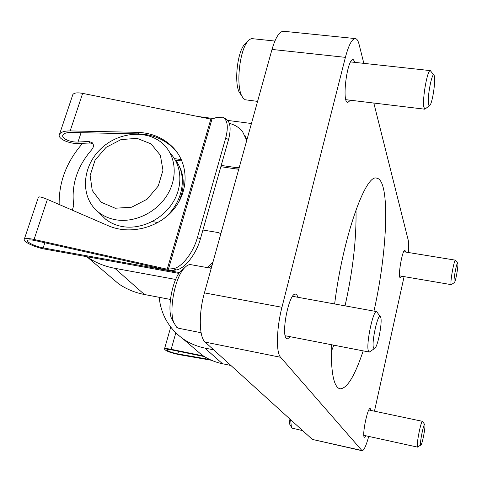 <?xml version="1.0" encoding="UTF-8"?>
<svg xmlns="http://www.w3.org/2000/svg" width="482" height="482" viewBox="0 0 482 482"><rect width="100%" height="100%" fill="white"/><g stroke="black" fill="none" stroke-linecap="round" stroke-linejoin="round"><path stroke-width="0.72" d="M368.742 436.415C366.127 445.784 363.916 450.556 362.109 450.73L280.608 357.283C275.939 352.697 276.457 328.381 281.952 307.281L345.395 57.352C348.709 44.953 352.029 38.699 355.354 38.59C356.915 38.807 358.15 40.699 359.054 44.26L363.844 63.359M362.109 450.73L312.36 439.415L205.163 342.118C199.084 337.328 198.548 313.384 204.422 292.881L272.005 49.429C275.571 37.337 279.452 31.282 283.645 31.27L355.354 38.59M373.809 103.046L408.23 240.181C408.784 242.591 408.802 246.694 408.284 252.484M404.097 276.62L374.466 411.188M365.959 435.806L364.555 437.264C361.506 437.385 367.495 407.109 370.224 408.537L370.959 410.447M290.544 336.773L287.405 338.894C279.97 338.774 288.802 291.544 295.749 294.177L297.057 295.195L297.906 297.286M401.536 276.18L400.277 277.62C397.457 277.915 402.356 249.104 404.928 250.285L405.645 252.056M350.42 100.226L347.835 102.455C341.509 103.034 347.167 57.816 353.258 59.623L355.228 62.413M363.193 350.884C354.752 376.123 347.022 388.769 339.991 388.817C333.761 387.245 330.851 372.532 331.267 344.678M334.635 303.961C342.859 237.258 365.657 173.297 376.755 178.171C390.51 179.961 387.51 251.592 373.954 311.113M333.767 345.166L331.17 352.041M355.999 209.784C356.553 238.692 352.902 270.715 345.04 305.853M197.831 116.481L213.514 118.542M227.739 120.41L251.441 123.519M170.441 299.442L144.407 294.502C134.725 292.628 126.049 288.995 118.367 283.615L109.432 275.975M175.647 279.458L114.873 268.323C104.492 266.377 95.213 262.551 87.037 256.84L86.868 256.719M59.166 204.488C58.798 181.967 66.624 161.584 82.633 143.335M176.111 160.892C184.727 173.201 185.504 187.118 178.454 202.639M213.701 349.866L204.826 348.064C196.632 346.371 189.233 343.196 182.636 338.545C168.802 328.266 160.976 314.517 159.162 297.304M230.914 365.489L222.521 363.753C214.779 362.127 207.772 359.096 201.506 354.668L194.168 348.402M175.544 160.09C188.655 176.924 182.088 206.163 161.265 220.497M170.188 153.258C182.027 165.459 183.22 186.438 172.514 203.103C161.868 219.798 140.696 229.727 122.627 226.6C116.108 225.462 110.396 222.967 105.492 219.105L100.093 213.761M115.24 208.236L101.19 202.241L92.261 190.523L90.128 175.496L95.075 160.138L106.07 147.371L120.988 139.611L137.008 138.34L151.059 143.877L160.361 155.246L162.97 170.297L158.241 186.046L147.04 199.259L131.646 207.2L115.24 208.236M115.939 219.816C109.318 218.671 103.522 216.141 98.551 212.237C80.386 198.018 81.452 168.025 99.864 149.781C117.976 131.267 148.781 128.857 164.434 145.299C176.43 157.656 177.599 178.936 166.682 195.873C155.825 212.833 134.285 222.955 115.939 219.816M178.563 351.294L177.822 353.939L209.778 359.506M177.822 353.939C171.188 352.499 167.531 351.077 166.856 349.685C167.344 349.281 169.043 349.36 171.941 349.932L204.44 356.608M211.484 360.277L178.9 354.595C170.182 352.697 165.38 350.836 164.483 349.004C165.127 348.462 167.356 348.57 171.17 349.317L203.368 355.933M210.839 119.09L211.996 119.084L216.87 117.337L222.774 117.21C227.582 119.898 228.558 126.844 225.703 138.045L197.409 237.572C193.264 252.839 181.437 267.823 173.171 268.649L167.224 269.227L210.839 119.09L82.651 93.381C77.469 92.436 74.204 92.809 72.866 94.508L72.565 95.406M179.467 272.547L43.163 247.893C35.776 246.657 25.962 241.964 27.685 240.44C28.559 239.668 31.035 239.717 35.114 240.584L167.832 270.282L171.369 270.613L176.147 269.932C184.437 269.125 196.258 254.183 200.385 238.945L228.534 139.569C231.378 128.387 230.378 121.446 225.552 118.747L223.666 117.704M167.224 269.227L34.065 239.458C28.697 238.313 25.438 238.253 24.293 239.259C22.033 241.277 34.951 247.447 44.645 249.067L178.882 273.39M209.194 267.932L212.056 265.401M92.984 143.732L90.116 142.967L79.331 143.497C69.185 144.214 56.623 138.346 59.587 134.086L72.866 94.508M246.935 139.75L245.031 135.611M221.208 165.422L236.481 167.646L237.355 169.11L238.777 169.14M237.355 169.11L220.846 166.7M181.949 161.024L175.279 160.054M220.852 233.692L218.4 232.595L202.916 230.016M152.179 221.581L157.921 222.533M181.334 159.62L174.412 158.614M236.481 167.646L239.259 167.387M246.736 140.455L242.597 131.725C239.253 127.537 234.836 124.76 229.348 123.392M72.288 210.164L73.734 205.495C71.071 185.154 77.114 166.495 91.875 149.522C93.851 146.956 93.936 144.648 92.122 142.6L88.815 141.491L78 142.021L81.078 132.677M207.14 267.564L212.942 262.19M38.295 197.53L38.44 197.096C39.428 196.517 42.41 197.283 47.393 199.391L108.227 225.721C129.785 235.174 158.458 228.01 173.713 209.375C189.101 190.818 188.715 164.181 173.514 147.95L174.598 149.48C165.085 139.617 153.071 134.43 138.539 133.906L71.035 132.466C66.811 132.454 64.124 133.255 62.985 134.876C60.732 138.099 70.276 142.576 78 142.021M173.514 147.95C163.982 138.063 151.926 132.863 137.352 132.339L70.167 130.917C64.606 130.899 61.081 131.96 59.587 134.086M177.792 153.33L174.598 149.48M288.971 418.183L289.67 424.13L290.224 425.052M290.622 419.677L291.387 426.992L292.116 428.124L302.702 430.643M424.69 424.54L422.533 421.346C421.051 420.238 416.105 445.254 417.484 446.977L420.804 445.067M420.659 444.934L421.015 444.928C422.425 443.609 425.66 426.522 424.835 424.75C424.058 421.425 419.521 443.283 420.659 444.934M184.142 268.257L180.575 271.131C172.52 279.717 167.164 307.516 171.478 318.488L173.731 322.476M211.249 268.299L190.938 264.684C188.799 264.335 186.504 265.558 184.052 268.36C174.924 278.072 168.79 309.908 173.689 322.35L176.575 327.182L178.744 328.29L201.096 332.725M380.129 316.517L376.683 311.607C372.972 309.631 365.434 346.793 368.634 351.444L369.29 352.065L374.249 348.727M373.658 348.209L375.117 348.125C378.28 344.654 382.455 321.753 380.726 317.385C378.707 309.474 370.863 343.497 373.658 348.209M457.653 263.106L455.52 260.178C454.255 259.25 450.266 280.476 451.044 284.049L451.321 284.657L454.309 282.585M454.074 282.097L454.49 282.458C455.779 281.229 458.587 264.865 457.786 263.286C457.087 260.455 453.442 278.891 454.074 282.097M246.724 42.482L244.127 44.916C237.216 53.327 234.21 82.615 239.174 92.116L241.187 95.026M274.873 41.042L252.429 38.681C250.767 38.524 249.067 39.602 247.326 41.916C239.488 51.454 236.035 84.971 241.651 95.701L243.211 98.262L245.284 99.78L257.587 101.377M433.746 75.029L430.342 70.613C427.51 69.221 422.208 98.744 423.817 106.944L424.859 109.197L429.36 105.745M428.492 103.925C428.775 105.769 429.281 106.209 430.004 105.239C432.655 102.106 435.915 79.41 434.234 75.674C432.535 69.643 427.112 96.225 428.492 103.925M204.422 292.881L281.952 307.281M205.163 342.118L280.608 357.283M272.005 49.429L345.395 57.352M312.36 439.415L361.681 450.447M114.873 268.323L144.407 294.502M222.521 363.753L204.826 348.064M175.822 332.857L171.17 349.317M173.171 268.649L176.147 269.932M168.405 269.342L211.996 119.084M43.163 247.893L44.85 242.765M34.065 239.458L47.393 199.391M70.167 130.917L82.651 93.381M137.352 132.339L138.539 133.906M90.116 142.967L88.815 141.491M197.409 237.572L200.385 238.945M225.703 138.045L228.534 139.569M87.037 256.84L118.367 283.615M201.506 354.668L182.636 338.545M98.551 212.237L105.492 219.105M170.718 327.103L164.483 349.004M24.293 239.259L38.44 197.096M92.707 143.268L92.122 142.6M289.67 424.13L291.387 426.992M363.826 435.336L417.641 447.133M368.832 409.995L422.533 421.346M171.478 318.488L173.689 322.35M180.575 271.131L184.052 268.36M285.254 335.743L369.29 352.065M292.61 296.322L376.683 311.607M399.56 275.849L451.321 284.657M403.663 251.731L455.52 260.178M239.174 92.116L241.651 95.701M244.127 44.916L247.326 41.916M345.883 99.684L424.859 109.197M350.649 61.919L430.342 70.613"/></g></svg>
